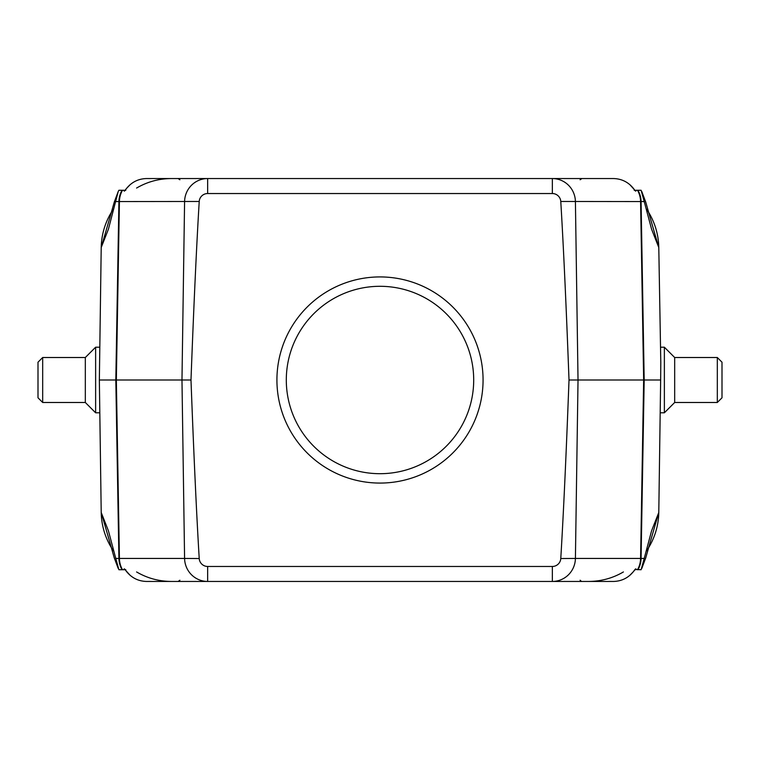<?xml version="1.0" encoding="UTF-8"?>
<svg xmlns="http://www.w3.org/2000/svg" width="760" height="760" viewBox="0 0 760 760"><rect width="100%" height="100%" fill="white"/><g stroke="black" fill="none" stroke-linecap="round" stroke-linejoin="round"><path stroke-width="1.14" d="M199.225 201.466A8.446 8.446 0 0 1 207.651 193.534L552.349 193.534A8.446 8.446 0 0 1 560.775 201.466A1342.35 23.427 89.2 0 1 569.012 380A1342.35 23.427 90.8 0 1 560.775 558.533A8.446 8.446 0 0 1 552.349 566.466L207.651 566.466A8.446 8.446 0 0 1 199.225 558.533A1342.35 23.427 89.2 0 1 190.988 380A1342.35 23.427 90.8 0 1 199.225 201.466L118.921 201.561L115.814 380L99.351 380L101.213 247.503L108.414 229.207L118.209 191.558L118.892 190.256L122.046 190.256A23.427 23.332 90 0 0 118.921 201.561L115.776 201.561M190.988 380L115.814 380L118.921 558.438A23.427 23.332 90 0 0 122.046 569.744L118.892 569.744L115.776 558.438L119.415 558.438A23.427 23.066 90 0 0 122.502 569.744L124.279 569.744C123.823 568.138 124.535 568.698 126.407 571.406C131.623 577.875 138.32 581.229 146.48 581.447L201.932 581.447M179.892 179.778L178.134 178.552L581.505 178.552M199.225 558.533L184.585 558.438L181.972 380L184.585 201.561A23.427 23.066 90 0 1 207.651 178.552L207.651 193.534M629.841 184.642L635.179 190.579L634.201 190.256L637.953 190.256A23.427 23.332 -90 0 1 641.079 201.561L644.186 380L660.649 380L660.792 362.33L658.787 247.503L651.586 229.207L644.223 201.561L560.775 201.466M637.497 190.256A23.427 23.066 -90 0 1 640.585 201.561L643.653 380L640.585 558.438L641.079 558.438L644.186 380L569.012 380M552.349 566.466L552.349 581.447L613.519 581.447L146.48 581.447M635.721 190.256C636.177 191.862 635.464 191.302 633.593 188.594C628.378 182.125 621.68 178.771 613.519 178.552L552.349 178.552A23.427 23.066 -90 0 1 575.415 201.561L578.028 380L575.415 558.438L560.775 558.533M136.591 188.052C147.202 181.83 158.745 178.666 171.237 178.552L146.48 178.552C138.32 178.771 131.623 182.125 126.407 188.594C124.535 191.302 123.823 191.852 124.279 190.256L122.046 190.256M124.279 190.256L125.789 190.256L124.82 190.579L126.435 188.527A1.871 0.522 -142.4 0 0 126.407 188.594M637.953 569.744A23.427 23.332 90 0 0 641.079 558.438L644.223 558.438L641.107 569.744L635.179 569.42L633.564 571.472A1.871 0.522 37.6 0 0 633.593 571.406C635.464 568.698 636.177 568.147 635.721 569.744M115.776 558.438L108.414 530.793L101.213 512.496L99.351 380M660.649 380L658.787 512.496L651.586 530.793L644.223 558.438M581.505 581.447L580.108 580.222M101.213 512.496A70.177 70.177 0 0 0 113.354 550.744A70.177 70.177 0 0 1 101.213 512.496L111.387 547.665M201.932 178.552L171.618 178.552M146.48 178.552L207.651 178.552M613.519 178.552L558.068 178.552M111.387 212.334L101.213 247.503A70.177 70.177 0 0 1 113.354 209.256A70.177 70.177 0 0 0 101.213 247.503M648.612 212.334L658.787 247.503A70.177 70.177 0 0 0 646.646 209.256M637.953 190.256L641.107 190.256L644.223 201.561M646.646 550.744A70.177 70.177 0 0 0 658.787 512.496L648.612 547.665M613.519 581.447C621.68 581.229 628.378 577.875 633.593 571.406M130.159 575.358L124.82 569.42L125.799 569.744L124.279 569.744M483.065 380A103.065 103.065 0 0 1 328.462 469.262A103.065 103.065 0 0 1 328.462 290.738A103.065 103.065 0 0 1 483.065 380M320.454 452.342A93.698 93.698 0 0 0 473.698 380A93.698 93.698 0 0 0 339.995 295.269A93.698 93.698 0 0 0 320.454 452.342M38 380L38 362.197L42.683 357.513L42.683 402.486L38 397.803L38 380M42.683 402.486L85.32 402.486L85.32 357.513L42.683 357.513M85.32 402.486L95.627 412.794L95.627 347.206L85.32 357.513M722 362.197L722 397.803L717.317 402.486L717.317 357.513L722 362.197M717.317 357.513L674.681 357.513L674.681 402.486L717.317 402.486M674.681 357.513L664.373 347.206L664.373 412.794L674.681 402.486M552.349 178.552L552.349 193.534M207.651 566.466L207.651 581.447A23.427 23.066 90 0 1 184.585 558.438L119.415 558.438L116.346 380L119.415 201.561A23.427 23.066 90 0 1 122.502 190.256M637.497 569.744A23.427 23.066 90 0 0 640.585 558.438L575.415 558.438A23.427 23.066 90 0 1 552.349 581.447M575.415 201.505L574.151 201.505M185.848 201.505L184.585 201.505M184.585 558.495L185.848 558.495M574.151 558.495L575.415 558.495M118.209 568.442L114.247 557.84L109.468 540.996M118.209 191.558L114.247 202.16L109.468 219.004M641.792 191.558L645.753 202.16L650.531 219.004M641.792 568.442L645.753 557.84L650.531 540.996M130.159 184.642L126.435 188.527M171.237 581.447C158.745 581.333 147.202 578.17 136.591 571.947M588.762 581.447C601.255 581.333 612.797 578.17 623.409 571.947M629.841 575.358L633.564 571.472M179.892 580.222L178.134 581.447M580.108 179.778L581.865 178.552M99.474 347.206L95.627 347.206M99.474 412.794L95.627 412.794M660.525 412.794L664.373 412.794M660.525 347.206L664.373 347.206"/></g></svg>
